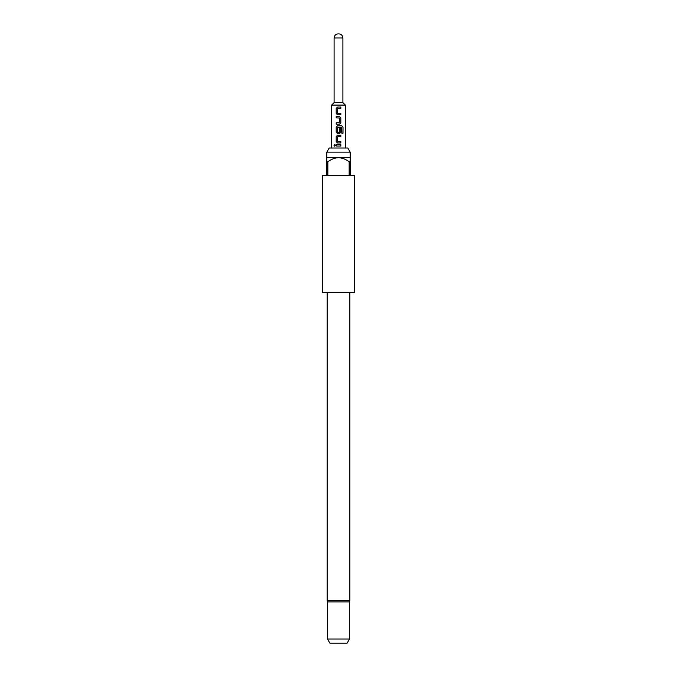 <?xml version="1.0" encoding="UTF-8"?>
<svg xmlns="http://www.w3.org/2000/svg" width="677" height="677" viewBox="0 0 677 677"><rect width="100%" height="100%" fill="white"/><g stroke="black" fill="none" stroke-linecap="round" stroke-linejoin="round"><path stroke-width="1.02" d="M334.743 144.429L334.083 145.327L334.743 146.224M335.479 145.327L334.7 144.429L333.989 145.327L334.7 146.224L335.479 145.327M337.518 107.059L336.241 108.405L336.241 113.457L337.518 114.802M340.776 114.802L340.776 113.364M336.241 122.749L336.241 124.196M336.241 116.444L336.241 117.883M337.518 125.829L336.241 127.174L336.241 132.235L337.518 133.581M339.515 133.581L340.819 132.235L340.819 128.088L339.422 128.088L339.422 132.201L337.696 132.294L337.595 127.53L341.741 127.428L341.826 133.242L343.011 133.242L343.011 127.174L341.91 125.829L337.501 125.829L336.198 127.174L336.198 132.235L337.501 133.581L339.515 133.581L340.776 132.235L340.776 128.088M337.518 135.214L336.241 136.568L336.241 141.62L337.518 142.965M340.776 142.965L340.776 141.527M336.241 144.607L336.241 146.046M326.813 152.13L329.191 148.009L347.809 148.009L350.187 152.13L326.813 152.13L326.813 157.639L350.187 157.639L350.187 161.761L349.154 161.761L349.154 175.512L327.846 175.512L327.846 161.761L326.813 161.761L326.813 175.512L322.684 175.512L322.684 292.422L354.316 292.422L354.316 175.512L350.187 175.512L350.187 161.761M327.499 639.02L349.501 639.02L347.123 643.15L329.877 643.15L327.499 639.02L327.499 601.887L349.501 601.887L349.848 600.558L349.848 292.422M331.62 148.009L331.62 105.096L334.099 102.616L342.9 102.616L342.9 37.98L334.099 37.98C334.32 35.492 335.699 34.121 338.221 33.85M331.62 105.096L345.38 105.096L342.9 102.616M338.5 107.059L340.819 107.059L340.819 108.498L337.595 108.599L337.595 113.262L340.819 113.364L340.819 114.802L337.501 114.802L336.198 113.457L336.198 108.405L337.501 107.059L338.5 107.059M339.515 124.196L336.198 124.196L336.198 122.749L339.422 122.655L339.422 117.984L336.198 117.883L336.198 116.444L339.515 116.444L340.819 117.79L340.819 122.842L339.515 124.196L340.819 122.842M338.5 135.214L340.819 135.214L340.819 136.661L337.595 136.754L337.595 141.425L340.819 141.527L340.819 142.965L337.501 142.965L336.198 141.62L336.198 136.568L337.501 135.214L338.5 135.214M338.5 144.607L340.819 144.607L340.819 146.046L336.198 146.046L336.198 144.607L338.5 144.607M326.813 161.761L326.813 157.639M349.154 161.761C345.989 159.34 342.444 157.961 338.5 157.639C334.573 157.961 331.028 159.332 327.846 161.761M340.776 146.046L340.776 144.607M340.776 136.661L340.776 135.214M342.917 133.242L343.011 127.174M342.917 127.174L341.843 125.829M340.776 122.842L340.819 117.79M340.776 117.79L339.499 116.444M340.776 108.498L340.776 107.059M327.152 292.422L327.152 600.558L349.848 600.558M350.187 157.639L350.187 152.13M349.501 639.02L349.501 601.887M342.9 37.98C342.68 35.492 341.301 34.121 338.779 33.85M345.38 148.009L345.38 105.096M334.099 102.616L334.099 37.98M327.152 600.558L327.499 601.887"/></g></svg>
